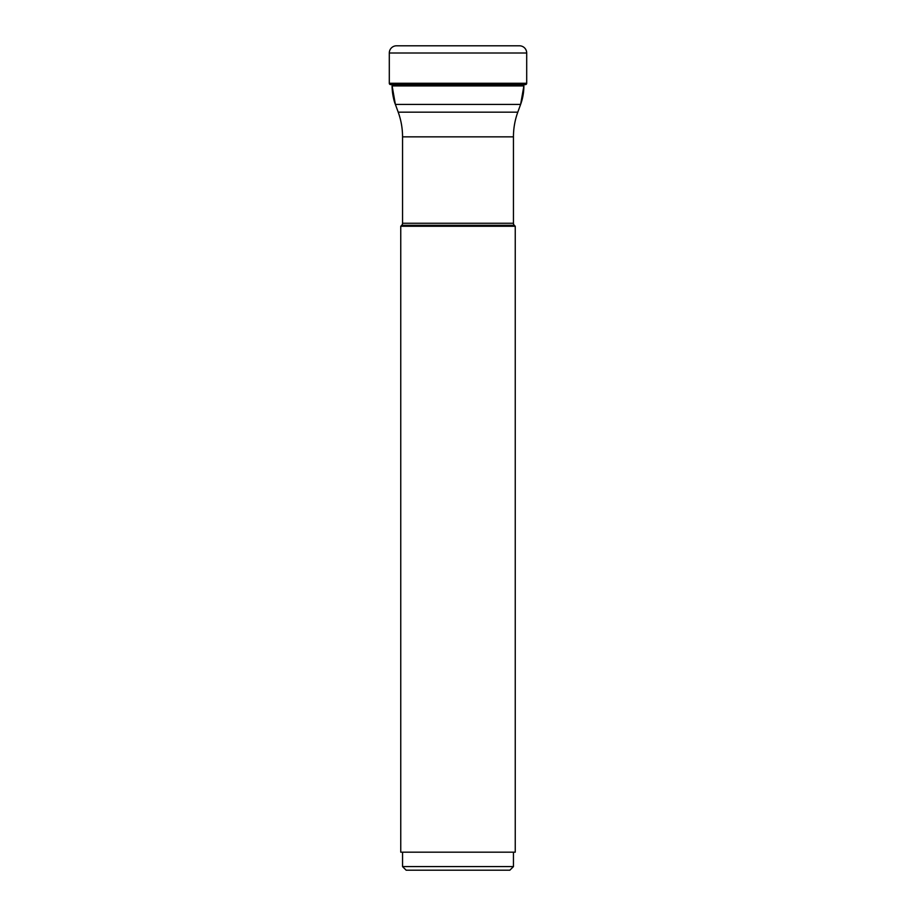 <?xml version="1.0" encoding="UTF-8"?>
<svg xmlns="http://www.w3.org/2000/svg" width="916" height="916" viewBox="0 0 916 916"><rect width="100%" height="100%" fill="white"/><g stroke="black" fill="none" stroke-linecap="round" stroke-linejoin="round"><path stroke-width="1.37" d="M396.514 45.8A7.213 7.213 0 0 0 389.3 53.014A7.213 7.213 0 0 1 396.514 45.8L519.486 45.8A7.213 7.213 0 0 1 526.7 53.014L526.7 83.276L389.3 83.276L389.3 53.014L389.3 83.276A1.317 1.317 0 0 0 390.617 84.593A1.317 1.317 0 0 1 389.3 83.276M513.452 223.264L402.548 223.264A2.885 2.885 0 0 1 401.712 225.302L400.75 226.263L515.25 226.263L514.288 225.302A2.885 2.885 0 0 1 513.452 223.264L513.452 136.85A72.124 72.124 0 0 1 517.792 112.176L520.62 104.424A54.09 54.09 -90 0 0 523.883 85.921L523.883 84.593L525.383 84.593A1.317 1.317 0 0 0 526.7 83.276M525.383 84.593L390.617 84.593L392.117 84.593L392.117 85.921A54.09 54.09 90 0 0 395.38 104.424L520.62 104.424L523.883 85.921L392.117 85.921C391.888 85.944 392.506 97.68 395.38 104.424L392.117 85.921M517.792 112.176L398.208 112.176L395.38 104.424M398.208 112.176A72.124 72.124 0 0 1 402.548 136.85L513.452 136.85M402.548 223.264L402.548 136.85M401.712 225.302L514.288 225.302M400.75 226.263L400.75 852.166L515.25 852.166L515.25 226.263M513.452 852.166L513.452 866.593L402.548 866.593L402.548 852.166M402.548 866.593L406.154 870.2L509.846 870.2L513.452 866.593M390.617 84.593L392.117 84.593M389.3 53.014L526.7 53.014"/></g></svg>
